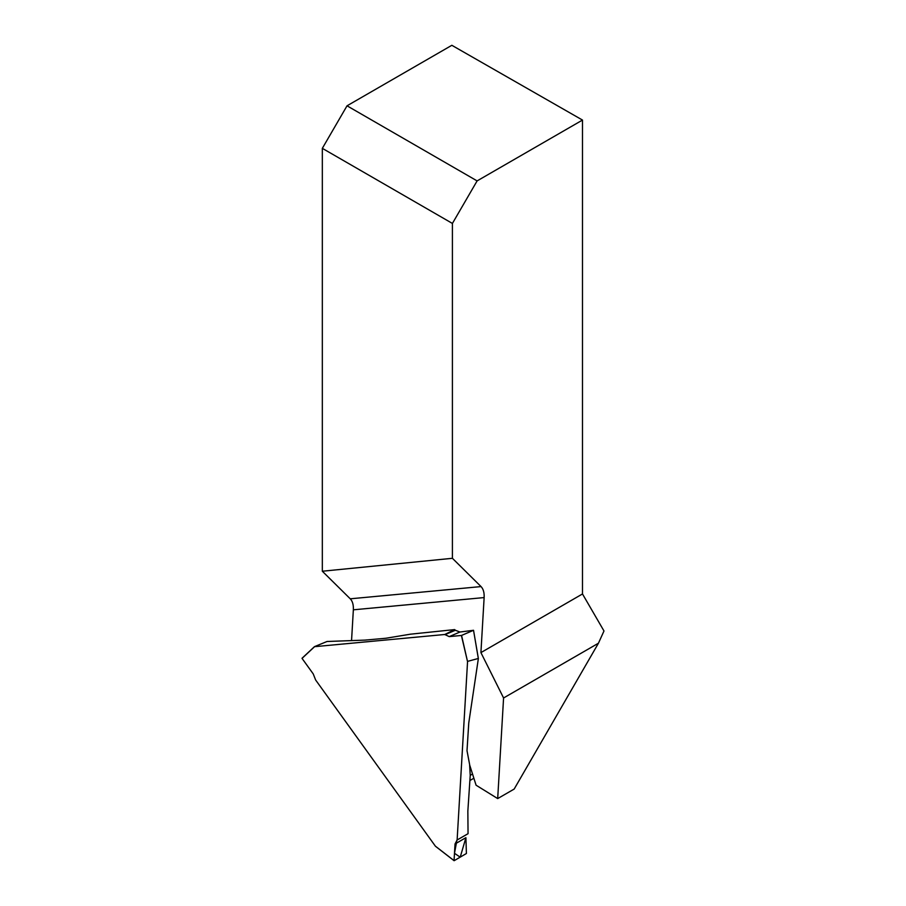 <?xml version="1.0" encoding="UTF-8"?>
<svg xmlns="http://www.w3.org/2000/svg" width="906" height="906" viewBox="0 0 906 906"><rect width="100%" height="100%" fill="white"/><g stroke="black" fill="none" stroke-linecap="round" stroke-linejoin="round"><path stroke-width="1.36" d="M469.738 765.219L476.08 785.208L497.688 798.582L514.166 789.069L598.447 643.215L603.985 630.984L582.49 593.962L582.49 120.068L451.845 45.3L347.032 105.809L477.111 180.906L582.49 120.068M497.688 798.582L503.577 697.982L480.916 652.603L484.132 597.575L353.351 609.817L351.551 640.599M484.132 597.575C484.37 592.637 483.34 588.968 481.041 586.578L452.411 558.3L452.411 223.442L322.332 148.346L347.032 105.809M353.351 609.817C353.578 604.868 352.547 601.199 350.26 598.809L322.332 571.233L452.411 558.3M322.332 148.346L322.332 571.233M503.577 697.982L598.447 643.215M480.916 652.603L582.49 593.962M452.411 223.442L477.111 180.906M454.053 860.632L455.039 843.962L457.122 839.998L467.553 661.652L461.403 635.468L449.229 636.612L444.755 634.494L314.563 646.68L302.038 658.379L313.227 673.905L315.628 679.987L435.378 846.159L454.144 860.689L466.397 853.509L465.911 837.676L455.039 843.962M457.122 839.998L468.051 833.69L467.847 811.119L470.225 775.411L469.614 764.483L467.009 750.689L468.764 722.977L478.368 658.537L473.532 630.293L459.92 632.026L449.229 636.612M444.755 634.494L454.653 629.591L410.418 634.189L385.967 638.243L364.914 640.112L327.032 641.493L314.473 646.646L302.038 658.254L314.563 646.68M467.655 661.357L478.323 658.469L473.532 630.293L461.562 635.423L467.553 661.652M456.941 840.1L467.519 833.996L456.941 840.1L454.484 853.293L460.214 857.178L465.911 837.676M444.971 634.698L455.356 630.248L459.92 632.026M473.532 630.293L478.379 658.594M455.356 630.248L454.653 629.591M481.041 586.578L350.26 598.809M470.237 775.321L472.536 774.018M469.931 780.474L473.872 778.243M454.076 860.689L435.48 846.283"/></g></svg>
